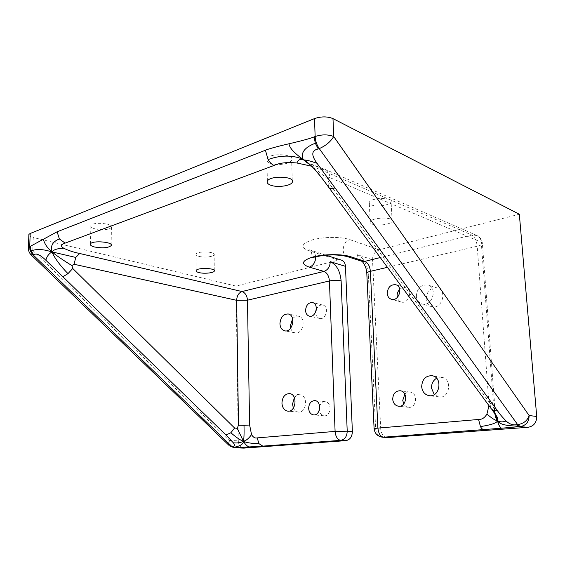 <?xml version="1.0" encoding="UTF-8"?>
<svg xmlns="http://www.w3.org/2000/svg" width="565" height="565" viewBox="0 0 565 565"><rect width="100%" height="100%" fill="white"/><g stroke="black" fill="none" stroke-linecap="round" stroke-linejoin="round"><path stroke-width="0.42" stroke-dasharray="2.83 2.12" d="M306.957 162.635C309.669 164.464 319.585 167.162 326.704 170.355L325.306 169.472L319.776 169.338L471.824 235.054C474.72 236.841 476.514 240.57 477.206 246.241C480.257 245.493 481.98 244.617 482.39 243.614L481.253 242.201C480.921 239.009 479.466 236.763 476.881 235.471L471.824 235.054L380.266 257.562M311.619 166.209L319.776 169.338M310.1 164.867L327.94 179.056L328.943 183.032L490.095 403.424L490.526 407.789M328.449 186.959L328.943 183.032M494.523 410.755L493.888 400.755L494.333 400.521L493.224 400.013L481.253 242.201L329.868 177.622C329.699 174.423 328.646 172 326.704 170.355M387.435 267.323L477.206 246.241L488.817 401.581L493.888 400.755M488.817 401.581L488.951 405.635M495.745 414.724L492.376 403.933L493.224 400.013M519.334 214.248L379.08 249.815C374.87 251.376 372.674 254.674 372.505 259.695L357.483 254.744C357.737 258.043 359.135 260.204 361.671 261.221M374.094 428.588L380.732 429.202C381.276 434.012 383.557 436.78 387.562 437.508M380.732 429.202L372.505 259.695M426.052 298.984C426.858 290.975 430.742 287.359 437.72 288.129C447.847 291.046 441.392 310.192 431.519 306.618C428.263 305.425 426.441 302.882 426.052 298.984M436.59 378.239L441.901 377.356C452.798 378.91 449.556 399.201 438.758 396.962L434.259 394.589M399.745 289.379C401.609 287.684 403.601 287.14 405.727 287.74C413.333 289.803 408.608 304.613 401.207 301.985C399.194 301.307 397.894 299.81 397.294 297.487M404.837 394.208C406.405 392.548 408.22 391.849 410.289 392.117C418.517 393.021 416.511 408.792 408.347 407.301C406.383 406.984 404.844 405.875 403.749 403.961M341.352 260.105L338.619 260.077L236.029 286.088L33.243 237.512L32.777 250.408C31.266 252.506 30.68 253.968 31.033 254.794M28.857 235.344C29.38 236.191 30.842 236.919 33.243 237.512M269.915 163.137C276.327 166.018 290.226 164.125 291.66 160.128C295.241 153.842 269.265 152.536 266.878 158.92C266.207 160.566 267.217 161.971 269.915 163.137M95.005 228.867C102.872 230.343 108.346 229.884 111.425 227.49C114.349 223.606 92.801 221.487 90.873 225.513C90.294 226.798 91.671 227.921 95.005 228.867M371.191 204.862C376.396 207.263 390.344 205.194 391.093 201.86C393.339 197.03 370.421 197.581 369.263 202.39C368.952 203.358 369.595 204.184 371.191 204.862M198.894 256.355C203.873 257.781 213.436 256.835 214.135 254.822C216.218 251.573 197.27 250.796 196.083 254.102C195.737 254.985 196.669 255.733 198.894 256.355M229.03 445.389C228.189 444.189 228.232 442.536 229.15 440.432L238.289 440.841C238.607 445.142 240.302 447.565 243.381 448.109M238.289 440.841L236.029 286.088M319.635 406.051C320.863 403.043 322.785 401.595 325.405 401.722C332.411 402.238 330.942 416.885 323.985 415.784C321.471 415.332 319.889 413.552 319.239 410.437M316.238 309.952C317.65 306.279 319.868 304.655 322.898 305.079C329.501 306.442 326.076 320.362 319.621 318.434C317.332 317.707 316.075 315.842 315.849 312.841L315.955 311.16M294.379 397.668C295.975 395.535 297.882 394.568 300.1 394.78C308.476 395.408 306.569 413.396 298.249 412.055C296.116 411.751 294.492 410.43 293.376 408.092M292.613 318.794C294.414 316.668 296.434 315.828 298.666 316.259C306.668 317.707 302.897 334.989 295.05 332.856C292.91 332.305 291.455 330.737 290.678 328.159M357.483 254.744C363.683 257.774 367.307 264.363 368.352 274.519L375.654 428.835C376.198 433.68 378.479 436.47 382.498 437.204L382.773 437.225M490.095 403.424L492.376 403.933M329.868 177.622C328.872 177.283 328.23 177.763 327.94 179.056M416.349 296.138C417.168 288.002 421.087 284.315 428.115 285.078C438.306 288.016 431.773 307.48 421.836 303.871C418.559 302.671 416.73 300.093 416.349 296.138M372.13 224.093C377.349 226.332 391.375 224.369 392.138 221.247C394.412 216.713 371.375 217.271 370.202 221.777C369.884 222.688 370.527 223.458 372.13 224.093M338.619 260.077L308.787 250.747C300.043 247.336 301.244 243.713 312.389 239.871C323.378 236.721 341.38 236.615 349.813 239.631L379.08 249.815M366.819 273.601L368.352 274.519M28.37 248.332C28.886 249.151 30.355 249.843 32.777 250.408L229.15 440.432C229.461 444.782 231.156 447.233 234.235 447.784L234.383 447.791M347.489 256.658L347.291 256.595C340.589 254.73 342.616 241.177 349.813 239.631M315.658 256.8C315.327 253.692 314.013 251.693 311.725 250.804L308.787 250.747M306.308 162.254L325.306 169.472L476.881 235.471C480.264 237.159 482.1 239.871 482.39 243.614L494.333 400.521C494.474 408.149 495.166 415.07 495.964 415.445M325.92 255.26L309.62 249.801C311.922 249.794 312.219 257.654 311.696 257.711M292.253 180.468L291.66 160.128M267.386 181.153L266.878 158.92M111.143 244.666L111.425 227.49M90.478 243.875L90.873 225.513M392.138 221.247L391.093 201.86M370.202 221.777L369.263 202.39M214.276 270.451L214.135 254.822M196.161 270.48L196.083 254.102M298.666 316.259L288.32 313.992M295.05 332.856L284.831 330.857M437.72 288.129L428.115 285.078M431.519 306.618L421.836 303.871M300.1 394.78L289.584 393.6M298.249 412.055L287.889 411.143M441.901 377.356L432.161 375.718M438.758 396.962L429.315 395.698M322.898 305.079L312.657 302.6M319.621 318.434L309.479 316.181M405.727 287.74L395.91 284.774M401.207 301.985L391.538 299.302M410.289 392.117L400.303 390.761M408.347 407.301L398.572 406.221M325.405 401.722L314.959 400.62M323.985 415.784L313.681 414.901"/><path stroke-width="0.85" d="M257.223 437.889C255.041 438.412 253.148 437.31 251.545 434.584C248.699 438.588 245.994 440.778 243.423 441.166C243.995 439.061 244.193 433.772 244.016 425.311L249.624 425.021L247.463 300.206C247.075 295.643 245.259 292.755 242.032 291.547C238.713 292.818 236.919 295.742 236.664 300.319L247.463 300.206L329.43 280.953L335.094 431.406C335.624 436.696 337.482 439.683 340.681 440.368C344.82 439.535 347.002 436.477 347.214 431.18L335.094 431.406L257.223 437.889L258.918 443.624L262.774 446.124L340.681 440.368L345.865 440.636C349.989 439.817 352.165 436.773 352.369 431.519L347.214 431.18L341.119 280.847C337.637 280.071 333.738 280.106 329.43 280.953C328.943 275.988 327.121 272.81 323.957 271.405C327.926 269.936 330.024 266.687 330.243 261.666L345.469 266.341C345.222 263.156 343.908 261.094 341.521 260.154L341.352 260.105M251.545 434.584L249.624 425.021M234.383 447.791L243.882 448.109L234.736 447.777L229.538 445.87L234.235 447.784L248.939 446.936C246.778 445.926 244.942 444.005 243.423 441.166C246.05 442.678 251.213 443.504 258.918 443.624M248.939 446.936L262.774 446.124M226.007 435.022L230.852 432.762C236.622 437.734 240.817 440.531 243.423 441.166L237.215 428.341L234.602 428.023L72.744 268.474L67.998 273.622C58.294 263.94 52.771 254.646 52.114 251.926C49.021 253.508 46.923 256.27 45.836 260.218L226.007 435.022L233.331 442.812C237.738 443.243 241.107 442.692 243.423 441.166C243.543 444.041 240.309 446.103 233.726 447.353L231.728 446.385L33.166 254.942C30.842 252.576 29.691 249.794 29.719 246.58L28.405 247.435L28.37 248.332M235.287 447.734L233.726 447.353M233.331 442.812C235.238 445.269 234.892 446.449 232.279 446.343M230.852 432.762L234.602 428.023M67.998 273.622L62.892 276.786M306.957 162.635L303.553 159.86C298.016 155.552 289.838 149.69 288.969 143.785C277.952 146.264 267.266 149.273 265.43 150.234L57.129 231.777L43.343 239.27C44.628 244.059 47.552 248.275 52.114 251.926C48.491 251.03 39.458 247.675 31.068 250.888L30.235 246.382L29.719 246.58L30.199 233.493L28.893 234.39L28.857 235.344M31.033 254.794L33.688 254.751L31.068 250.888M33.688 254.751C36.181 252.979 40.228 254.801 45.836 260.218M43.343 239.27L30.235 246.382M274.074 165.453C279.654 162.833 287.281 162.021 296.95 163.01C297.896 159.867 300.1 158.814 303.553 159.86C307.254 160.291 308.207 160.347 316.993 163.25C311.025 155.093 311.442 150.339 318.229 148.976L319.26 148.595C325.779 145.749 330.596 141.73 333.703 136.525C328.11 134.357 321.923 134.35 315.143 136.518C315.39 140.939 316.76 144.965 319.26 148.595L517.653 424.626L520.316 426.554C526.107 425.502 529.038 421.829 529.115 415.536C527.442 420.635 523.621 423.665 517.653 424.626L516.692 424.696C512.964 425.374 509.432 424.138 506.113 420.996C502.808 422.267 499.933 422.14 497.49 420.614L495.964 415.445L496.706 416.278L492.454 410.374L496.706 416.278C497.857 418.262 498.118 419.703 497.49 420.614C495.343 420.544 491.825 418.347 486.945 414.025C484.756 417.803 481.959 419.618 478.555 419.47L374.087 428.44C374.694 433.475 377.498 436.399 382.498 437.204L383.458 437.211C380.323 436.477 378.465 433.355 377.879 427.846L370.386 271.334C369.849 266.172 368.02 262.838 364.912 261.341L350.554 256.694C342.086 253.883 324.013 254.01 312.968 256.976C301.767 260.592 300.552 263.989 309.323 267.16L323.957 271.405L242.032 291.547L79.679 253.487C73.69 252.251 68.365 250.5 63.718 248.226C57.362 248.445 53.491 249.673 52.114 251.926C51.125 248.621 50.059 242.66 59.374 238.96L65.144 243.105L274.074 165.453C271.793 164.464 269.802 162.508 268.085 159.577L265.43 150.234M57.129 231.777L59.374 238.96M63.718 248.226C60.257 246.058 60.73 244.348 65.144 243.105M72.744 268.474L71.939 265.536C66.465 262.428 55.186 254.836 52.114 251.926L75.774 257.435L74.029 264.251L236.664 300.319L238.494 425.226L244.016 425.311M79.679 253.487L75.774 257.435M71.939 265.536L74.029 264.251M296.95 163.01L311.619 166.209M30.199 233.493L314.507 118.593L315.143 136.518L314.119 136.914L315.327 143.249C299.168 149.372 301.957 157.501 303.553 159.86C300.566 158.002 296.23 156.809 290.544 156.279C283.199 155.672 275.713 156.773 268.085 159.577M314.119 136.914C310.489 138.432 302.106 140.727 288.969 143.785M315.327 143.249L318.229 148.976M306.308 162.254L308.497 163.638L303.553 159.86C306.385 161.357 309.507 163.892 312.918 167.466L312.918 167.473C316.859 171.725 321.245 177.149 326.083 183.724L328.449 186.959M506.113 420.996C502.433 417.281 499.559 413.87 497.49 410.769L335.01 187.919C332.277 188.774 330.306 188.745 329.098 187.82M335.01 187.919L316.993 163.25M308.497 163.638L310.1 164.867M490.526 407.789L491.402 408.947C492.864 410.352 494.898 410.96 497.49 410.769M382.773 437.225L388.522 437.515L383.458 437.211L501.409 428.228C499.601 426.872 498.295 424.329 497.49 420.614C499.135 424.16 505.979 425.975 518.006 426.067L519.362 426.624L528.007 427.302C533.741 426.264 536.644 422.655 536.715 416.462L519.334 214.248L332.99 118.615C327.41 116.341 321.252 116.334 314.507 118.593M516.692 424.696L518.006 426.067M501.409 428.228L519.362 426.624M494.523 410.755C494.954 415.755 495.943 419.039 497.49 420.614C497.235 422.853 491.557 424.845 480.462 426.596L478.555 419.47M484.028 429.781C482.729 429.626 481.542 428.567 480.462 426.596M488.951 405.635L486.945 414.025M495.964 415.445L495.745 414.724M388.522 437.515L528.007 427.302M434.259 394.589L431.512 388.12C431.441 383.699 433.129 380.407 436.59 378.239M397.294 297.487L397.103 296.131C397.033 293.482 397.915 291.229 399.745 289.379M403.749 403.961L402.746 400.38L404.837 394.208M345.469 266.341L352.369 431.519M243.882 448.109L345.865 440.636M319.239 410.437L319.635 406.051M315.955 311.16L316.238 309.952M293.376 408.092L292.501 404.152L294.379 397.668M290.678 328.159L290.332 325.807L292.613 318.794M387.435 267.323L370.386 271.334C368.302 271.836 367.102 272.429 366.791 273.1L374.094 428.588M326.083 183.724L491.402 408.947M28.893 234.39L28.405 247.435C28.201 250.415 29.182 252.965 31.343 255.097L229.03 445.389M238.494 425.226L237.215 428.341M421.681 386.672C422.168 379.242 425.664 375.591 432.161 375.718C443.137 377.286 439.831 397.908 428.962 395.648C424.675 394.624 422.246 391.63 421.681 386.672M387.223 293.313C387.844 287.147 390.74 284.301 395.91 284.774C403.558 286.851 398.784 301.894 391.333 299.245C388.868 298.355 387.498 296.378 387.223 293.313M392.703 399.165C393.049 393.6 395.585 390.796 400.303 390.761C408.58 391.665 406.532 407.697 398.325 406.193C395.013 405.451 393.134 403.113 392.703 399.165M270.43 185.101C276.878 187.806 290.855 186.005 292.303 182.248C295.919 176.344 269.795 175.157 267.386 181.153C266.708 182.7 267.725 184.013 270.43 185.101M94.638 247.004C102.54 248.381 108.035 247.943 111.128 245.69C114.059 242.053 92.406 240.097 90.478 243.875C89.899 245.083 91.283 246.128 94.638 247.004M198.979 272.584C203.986 273.912 213.584 273.008 214.283 271.122C216.381 268.085 197.355 267.386 196.161 270.48C195.815 271.306 196.754 272.005 198.979 272.584M308.645 408.34C308.984 403.368 311.089 400.79 314.959 400.62C321.994 401.129 320.489 415.995 313.504 414.887C310.602 414.286 308.984 412.104 308.645 408.34M305.559 310.489C306.082 305.065 308.448 302.437 312.657 302.6C319.274 303.963 315.807 318.088 309.33 316.146C307.042 315.418 305.785 313.533 305.559 310.489M281.942 403.12C282.387 396.99 284.93 393.812 289.584 393.6C297.981 394.236 296.025 412.478 287.691 411.129C284.23 410.395 282.316 407.725 281.942 403.12M279.943 323.696C280.558 317.127 283.348 313.9 288.32 313.992C296.343 315.447 292.522 332.969 284.654 330.822C281.78 329.967 280.205 327.587 279.943 323.696M536.715 416.462L529.115 415.536L333.703 136.525L332.99 118.615M366.819 273.601L366.791 273.1C366.84 267.139 361.96 260.458 361.671 261.221L364.912 261.341L380.266 257.562M341.119 280.847C340.144 270.946 336.521 264.554 330.243 261.666M350.554 256.694L347.291 256.595C341.521 255.175 335.236 254.667 328.449 255.09C322.142 255.147 312.706 257.506 311.696 257.711M309.323 267.16C313.469 265.543 315.581 262.089 315.658 256.8M312.918 167.473C316.845 171.598 321.28 177.071 326.21 183.893M312.918 167.466L308.532 163.666M361.671 261.221L347.489 256.658M325.92 255.26L341.521 260.154M292.303 182.248L292.253 180.468M111.128 245.69L111.143 244.666M214.283 271.122L214.276 270.451M429.315 395.698L428.962 395.648"/></g></svg>
